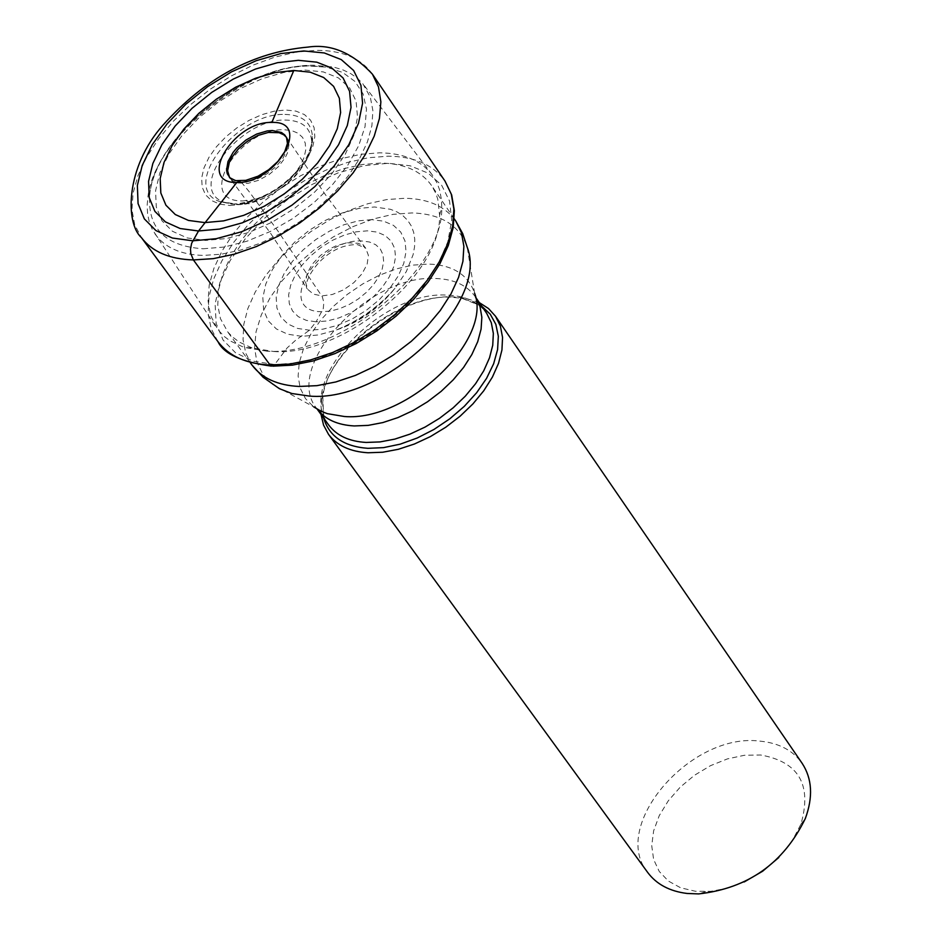 <?xml version="1.0" encoding="UTF-8"?>
<svg xmlns="http://www.w3.org/2000/svg" width="941" height="941" viewBox="0 0 941 941"><rect width="100%" height="100%" fill="white"/><g stroke="black" fill="none" stroke-linecap="round" stroke-linejoin="round"><path stroke-width="0.71" stroke-dasharray="4.71 3.53" d="M371.695 219.641L358.274 220.853L344.03 224.734L329.656 231.063L315.858 239.543L303.284 249.765L292.569 261.222L284.217 273.361L278.654 285.605L276.172 297.344L276.913 307.989L280.865 317.011L287.84 323.951L297.521 328.421L309.436 330.197L322.975 329.174L337.466 325.363L352.169 318.975L366.296 310.318L379.129 299.85L390.009 288.111L398.384 275.713L403.807 263.292L406.041 251.494L404.983 240.896L400.713 232.051L393.467 225.358L383.622 221.17L371.695 219.641M270.079 365.014L272.067 366.261L273.855 365.602L287.181 347.888L295.239 340.607L309.436 330.197L316.105 321.822L306.307 320.375L298.321 316.705L292.557 311.024L289.287 303.602L288.652 294.839L290.675 285.182L295.239 275.09L302.108 265.08L310.942 255.623L321.304 247.201L332.691 240.214L344.535 234.991L356.274 231.815L367.331 230.827L377.141 232.109L385.234 235.579L391.185 241.108L394.679 248.4L395.526 257.128L393.667 266.844L389.198 277.042L382.317 287.228L373.377 296.874L362.826 305.472L351.228 312.577L339.16 317.835L327.245 320.963L316.105 321.822L323.269 308.577L323.845 302.461L322.328 296.838L277.936 231.051L249.047 191.517L240.355 180.99M744.225 881.94L727.569 888.151L710.996 891.303L695.305 891.233L680.614 887.786L668.404 881.07L659.253 871.46L653.619 859.462L651.725 845.688L653.642 830.832L659.253 815.635L668.263 800.838L680.214 787.158L694.529 775.243L710.514 765.668L727.393 758.905L744.355 755.282L760.575 754.988C798.838 761.787 812.271 784.888 800.873 824.292L791.899 841.454L778.854 857.463M647.737 872.519C609.45 825.998 691 731.769 760.222 741.167C778.925 743.014 792.91 750.4 802.155 763.351M479.31 302.614L464.748 297.991L453.35 296.874C400.348 294.015 327.833 350.24 321.563 399.219L321.057 414.487M273.796 351.522C342.359 356.663 441.411 274.995 439.6 215.266L437.788 199.163L435.636 192.964L431.543 185.483C421.05 170.839 404.03 163.369 380.493 163.075L362.52 164.475L343.547 168.721L324.151 175.685L304.919 185.118L286.417 196.763L269.208 210.243L253.788 225.181L240.649 241.108L230.192 257.563L222.735 274.043L218.535 290.063L217.759 305.096L220.453 318.681L227.863 332.067L232.262 336.749L239.237 342.065L251.953 347.911L273.796 351.522M266.997 351.193L244.025 347.394L230.086 340.865L224.276 336.49L217.841 329.609L210.49 315.27L208.055 300.908L209.22 285.099L213.913 268.326L221.97 251.106L233.109 233.956L246.989 217.371L263.186 201.856L281.241 187.847L300.591 175.767L320.681 165.969L340.924 158.735L360.732 154.312L379.482 152.83C403.548 153.077 421.192 160.499 432.39 175.073L437.13 183.166L439.623 189.917L441.482 199.727L441.752 207.608C443.717 270.455 339.207 356.627 266.997 351.193M154.912 233.803C164.581 247.518 180.66 254.717 203.15 255.411L221.3 254.223L240.708 250.059L260.786 243.037L280.853 233.368L300.273 221.37L318.411 207.408L334.678 191.964L348.546 175.532L359.58 158.641L367.449 141.832L371.918 125.659L372.883 110.615L370.331 97.17L362.791 83.667L357.239 78.138L350.617 73.539L342.983 69.916L334.443 67.317L313.894 65.247C247.612 64.07 154.983 137.08 147.972 196.363L147.149 205.432L147.596 214.019L149.301 222.017L152.266 229.345L216.477 327.715M372.413 74.174C360.932 58.142 342.006 50.191 315.647 50.332L295.592 52.225L274.372 57.272L252.647 65.294L231.063 76.056L210.266 89.207L190.87 104.369L173.462 121.095L158.547 138.868L146.62 157.182L138.021 175.473L133.069 193.187L131.952 209.784L134.716 224.723L141.35 237.52M217.959 341.642L211.149 328.668L208.137 313.6L208.984 296.921L213.607 279.183L221.853 260.916L233.415 242.684L247.942 225.04L264.986 208.514L284.029 193.575L304.508 180.672L325.798 170.203L347.276 162.487L368.284 157.759L388.21 156.182C414.416 156.488 433.354 164.804 445.022 181.119M274.725 364.532L253.058 361.132L235.568 352.804L223.088 340.03L216.183 323.504L215.101 304.108L219.841 282.806L230.086 260.657L245.319 238.743L264.762 218.077L287.487 199.633L312.412 184.295L338.372 172.779L364.132 165.64L388.468 163.264L410.194 165.804L428.214 173.191L441.588 185.142L449.575 201.092L451.715 220.3L447.798 241.825L437.977 264.562L422.697 287.334L402.724 308.93L379.117 328.209L353.098 344.124L326.08 355.827L299.497 362.744L274.725 364.532M301.614 336.313L287.687 334.208L276.372 328.95L268.244 320.822L263.668 310.259L262.833 297.803L265.774 284.076L272.29 269.785L282.065 255.599L294.604 242.225L309.283 230.298L325.41 220.382L342.195 212.972L358.827 208.431L374.518 206.985L390.444 209.29L397.208 212.019L402.995 215.748L407.724 220.417L411.299 225.958L413.664 232.274L414.758 239.273L414.558 246.824L413.075 254.823L406.336 271.561L394.949 288.346C378.835 307.425 359.109 321.363 335.749 330.197L318.093 335.008L301.614 336.313M321.963 311.73C274.313 311.942 316.235 238.461 361.779 240.978L369.413 241.978L375.694 244.707L380.305 249.012L382.999 254.693L383.646 261.48L382.187 269.032L378.694 276.96L373.354 284.864L366.402 292.345L358.227 299.015L349.217 304.519L339.854 308.601L330.609 311.048L321.963 311.73M286.464 137.221L325.374 194.669L365.79 248.306L368.413 255.411L367.131 264.245L362.062 273.725L353.851 282.629L343.512 289.852L332.361 294.486L321.81 295.921L313.353 294.11L307.719 289.346L305.554 282.112L307.189 273.313L312.4 264.045L320.575 255.387L330.714 248.4L336.149 245.801L346.947 242.778L358.015 243.272L362.026 244.978L365.79 248.306L357.709 244.719C324.445 243.307 301.367 282.429 307.201 288.793L270.643 233.368L230.039 178.272L232.745 180.86L237.367 182.966L248.024 183.342L258.575 180.296L269.114 174.52L278.324 166.722L285.099 157.841L287.299 153.336L288.993 144.89L288.452 141.197L286.558 137.421M287.064 138.492L287.922 141.844L287.099 149.666L282.97 158.253L275.995 166.628L266.938 173.885L256.799 179.19L246.73 181.966L242.072 182.295L230.463 178.508M481.78 306.213L461.725 298.262L450.668 297.168C399.278 294.392 328.891 348.97 322.822 396.455L323.622 418.016M321.563 399.219L322.822 396.455C322.187 411.723 324.163 421.25 328.727 425.038C294.098 383.563 379.635 290.416 446.916 295.109C465.113 295.709 478.381 301.802 486.697 313.365C484.862 307.93 476.534 302.896 461.725 298.262L464.748 297.991M475.605 297.227L475.217 296.65C466.912 285.111 453.656 279.065 435.436 278.501L435.318 278.501C367.978 274.078 282.276 367.308 316.811 408.641L313.729 406.888L305.472 398.596L300.214 388.186L298.121 376.082L299.25 362.732L303.531 348.593L310.789 334.196L320.763 320.046L333.067 306.625L347.288 294.415L362.92 283.817L379.411 275.219L396.208 268.914L412.711 265.139L428.449 264.045C452.797 264.974 468.183 274.678 474.593 293.169L475.605 297.215M474.593 293.169L467.23 247.295C459.526 225.287 441.082 213.83 411.887 212.925L392.985 214.36L373.165 218.994L352.981 226.628L333.138 237.003L314.318 249.753L297.168 264.433L282.3 280.524L270.208 297.509L261.363 314.765L256.07 331.702L254.564 347.723L256.928 362.238L263.115 374.694L272.949 384.646L313.729 406.888M251.976 365.049L245.801 353.298L243.037 339.677L243.743 324.61L247.836 308.601L255.187 292.122L265.538 275.701L278.571 259.81L293.874 244.931L310.977 231.51L329.385 219.947L348.535 210.596L367.849 203.726L386.763 199.574L404.818 198.269C428.249 198.727 445.222 206.302 455.75 220.994M203.15 248.777L224.311 247.024L247.06 241.178L270.349 231.474L293.086 218.347L314.212 202.397L332.738 184.389L347.794 165.169L358.721 145.62L365.026 126.67L366.484 109.156L363.061 93.865L354.98 81.455L342.653 72.445L326.668 67.176L309.812 65.799C246.013 64.647 156.735 135.01 150.019 192.058C146.361 227.193 164.075 246.095 203.15 248.777M304.908 70.046L323.304 71.916L338.454 77.915L349.582 87.784L356.074 101.087L357.545 117.178L353.875 135.269L345.182 154.442L331.902 173.709L314.682 192.046L294.415 208.479L272.184 222.158L249.165 232.356L226.558 238.544L205.538 240.425L187.188 237.944L172.438 231.263L161.97 220.782L156.277 207.055L155.571 190.811L159.841 172.873L168.839 154.124L182.072 135.469L198.904 117.813L218.5 101.981L239.931 88.725L262.186 78.691L284.194 72.351L304.908 70.046M230.016 205.467L241.755 204.373L254.341 200.892L267.15 195.199L279.501 187.588L290.769 178.449L300.367 168.263L307.801 157.547L312.706 146.855L314.835 136.727L314.106 127.694L310.565 120.177L304.402 114.567L295.956 111.109L285.652 109.991L274.007 111.226L261.598 114.755L249.036 120.401L236.932 127.87L225.875 136.81L216.406 146.796L208.984 157.312L203.985 167.874L201.668 177.955L202.15 187.047L205.456 194.681L211.396 200.492L219.724 204.15L230.016 205.467M285.017 114.426C301.767 114.861 310.895 121.954 312.412 135.716C315.823 163.675 266.903 205.75 232.839 203.997L219.382 201.468C179.272 187.235 236.309 112.32 285.017 114.426M236.579 204.585C268.714 206.232 314.8 166.581 311.589 140.185C310.165 127.2 301.555 120.495 285.758 120.072C239.779 118.037 185.989 188.776 223.876 202.197L236.579 204.585M242.684 200.915L251.423 200.08L260.786 197.492L270.302 193.27L279.477 187.612L287.84 180.837L294.98 173.262L300.508 165.287L304.155 157.335L305.754 149.784L305.225 143.044L302.602 137.421L298.026 133.21L291.745 130.611L284.064 129.74C238.191 128.023 194.646 201.939 242.684 200.915M272.808 366.178L271.478 366.131M394.949 288.346C378.541 307.001 358.803 320.94 335.749 330.197C358.733 322.669 378.47 308.719 394.961 288.346M800.873 824.292L805.331 818.505M705.621 891.633L698.669 893.915M454.256 218.806L431.543 185.483M250.412 362.92L226.569 330.385M251.953 347.911L244.025 347.394M439.6 215.266L441.752 207.608M364.39 85.713L432.39 175.073M147.972 196.363L150.019 192.058C158.7 133.34 244.401 66.176 308.895 66.023L326.668 67.176L331.408 66.682M231.745 204.091C262.692 203.574 311.071 174.379 312.412 135.716L310.989 146.749L306.837 159.323L299.944 170.521L295.498 175.896L284.958 185.8L266.35 197.41L248.412 203.35L238.767 204.409L219.382 201.468L231.745 204.091"/><path stroke-width="1.41" d="M298.356 60.318L316.776 62.165L331.95 68.14L343.089 77.997L349.57 91.301L351.028 107.403L347.311 125.518L338.584 144.726L325.245 164.016L307.954 182.401L287.64 198.892L265.338 212.607L242.249 222.841L219.594 229.075L198.527 230.992L180.154 228.534L165.381 221.864L154.912 211.384L149.231 197.657L148.549 181.401L152.865 163.44L161.899 144.667L175.191 125.988L192.07 108.286L211.725 92.406L233.227 79.115L255.529 69.034L277.595 62.659L298.356 60.318M293.792 70.493L275.29 72.563L255.599 78.232L235.673 87.219L216.489 99.087L198.939 113.261L183.871 129.07L172.027 145.749L163.993 162.499L160.182 178.519L160.829 192.999L165.934 205.22L175.297 214.536L188.482 220.441L204.867 222.605L223.617 220.876L243.778 215.324L264.315 206.208L284.147 193.999L302.226 179.343L317.599 162.993L329.491 145.82L337.278 128.729L340.618 112.591L339.36 98.24L333.608 86.36L323.716 77.538L310.212 72.175L293.792 70.493L271.843 122.436C312.777 120.671 276.172 184.095 236.814 182.46L198.527 230.992L191.635 243.284L190.505 249.094L190.811 253.611L193.387 259.928L270.079 365.014C246.283 363.908 228.91 356.11 217.959 341.642L141.35 237.52C152.113 251.729 169.462 259.21 193.387 259.928L213.219 258.657L234.438 254.152L256.399 246.542L278.383 236.05L299.697 223.005L319.646 207.808L337.596 190.976L352.981 173.038L365.308 154.571L374.212 136.163L379.446 118.401L380.87 101.828L378.494 86.937L372.413 74.174C352.369 52.708 330.914 43.674 308.072 47.085C253.541 51.955 205.209 77.938 163.075 125.035C125.129 167.557 125.294 223.276 141.35 237.52M778.854 857.463L762.622 871.237L744.225 881.94M495.531 316.258L802.155 763.351C812.165 778.642 813.224 797.027 805.331 818.505C783.618 863.215 748.06 888.351 698.669 893.915L687.13 893.468C669.698 891.315 656.571 884.328 647.737 872.519L328.515 434.33C336.925 445.54 350.111 451.692 368.072 452.762L382.752 452.233L398.349 449.292L414.393 444.023L430.366 436.6L445.763 427.226L460.09 416.216L472.911 403.912L483.792 390.727L492.425 377.047L498.53 363.332L501.941 349.993L502.553 337.454L500.389 326.104L495.531 316.258L488.473 308.507L479.31 302.614M321.057 414.487L323.551 425.097L328.515 434.33M240.355 180.99L236.814 182.46C196.257 183.483 233.097 121.048 271.843 122.436M303.825 50.955L280.759 53.578L256.258 60.683L231.486 71.892L207.62 86.654L185.8 104.275L167.039 123.918L152.266 144.667L142.197 165.522L137.362 185.495L138.068 203.585L144.338 218.877L155.947 230.58L172.356 238.026L192.787 240.802L216.23 238.696L241.484 231.792L267.209 220.394L292.063 205.103L314.717 186.718L333.961 166.228L348.805 144.726L358.497 123.342L362.579 103.181L360.921 85.278L353.651 70.516L341.23 59.577L324.327 52.967L303.825 50.955M286.558 137.421L283.794 134.81L279.101 132.716L268.373 132.422L257.858 135.492L247.412 141.268L238.273 149.019L231.533 157.853L229.333 162.334L227.616 170.78L229.616 177.673M230.463 178.508L227.275 173.732L226.546 170.062L227.981 161.57L233.062 152.442L236.767 148.008L245.977 140.033L256.587 134.093L267.291 130.917L272.267 130.505L281.5 132.505L284.782 134.963L287.064 138.492M272.808 366.178L292.498 365.132L313.377 360.909L334.843 353.628L356.239 343.5L376.894 330.844L396.161 316.058L413.428 299.591L428.155 281.994L439.894 263.774L448.316 245.495L453.186 227.651L454.35 210.666L451.668 194.963L445.022 181.119L451.268 194.069L453.868 209.09L452.715 225.734L447.798 243.519L439.247 261.88L427.285 280.242L412.299 298.038L394.726 314.67L375.153 329.609L354.181 342.383L332.502 352.569L310.801 359.874L289.769 364.061L270.079 365.014M323.622 418.016C329.291 436.495 344.065 446.587 367.943 448.328L383.54 447.634L400.172 444.164L417.192 438.024L433.966 429.449L449.869 418.757L464.289 406.347L476.675 392.691L486.579 378.317L493.637 363.767L497.589 349.57L498.33 336.266L495.836 324.339L490.249 314.2L481.78 306.213M486.697 313.365L491.296 322.657L493.343 333.385L492.743 345.229L489.52 357.827L483.745 370.789L475.581 383.705L465.289 396.185L453.174 407.806L439.623 418.227L425.061 427.085L409.958 434.13L394.797 439.118L380.046 441.917L366.178 442.446C349.17 441.447 336.69 435.648 328.727 425.038L317.211 409.194C325.21 419.439 337.548 425.026 354.251 425.944L368.178 425.379L382.869 422.568L397.984 417.581L413.04 410.57L427.567 401.748L441.106 391.397L453.244 379.835L463.584 367.437L471.829 354.581L477.722 341.677L481.086 329.115L481.851 317.293L480.004 306.554L475.605 297.227L486.697 313.365M474.593 293.169C492.943 340.113 406.9 422.05 344.312 416.498L327.327 413.664L321.057 411.229L313.729 406.888M251.976 365.049L263.092 377.223L279.348 388.657L291.816 393.503L309.471 396.09C384.798 402.701 489.426 303.343 467.23 247.295L462.713 233.639L455.75 220.994L461.455 232.721L463.878 246.295L462.925 261.339L458.585 277.383L450.974 293.933L440.306 310.471L426.908 326.468L411.182 341.418L393.644 354.839L374.836 366.296L355.38 375.424L335.878 381.94L316.952 385.657L299.073 386.457C277.607 385.363 261.904 378.223 251.976 365.049L250.412 362.92M271.478 366.131C241.614 362.05 223.77 353.875 217.959 341.642M229.451 177.52L235.497 180.637L245.766 180.366L257.999 176.226L268.644 169.78L277.795 161.523L284.723 151.713L287.452 143.479L286.464 137.221M445.022 181.119L372.413 74.174M455.75 220.994L454.256 218.806"/></g></svg>
